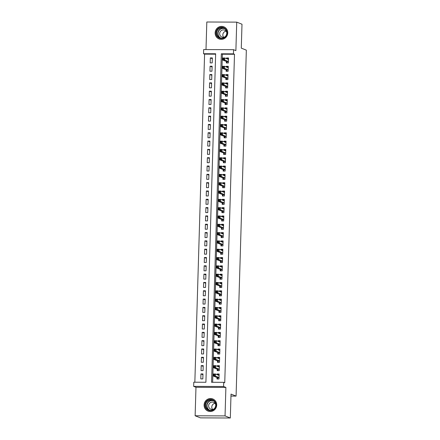 <?xml version="1.0" encoding="UTF-8"?>
<svg xmlns="http://www.w3.org/2000/svg" width="440" height="440" viewBox="0 0 440 440"><rect width="100%" height="100%" fill="white"/><g stroke="black" fill="none" stroke-linecap="round" stroke-linejoin="round"><path stroke-width="0.66" d="M215.144 32.846A6.518 6.276 -68.3 0 0 219.038 38.935A6.518 6.276 -68.3 0 0 227.755 32.901A6.518 6.276 -68.3 0 0 223.867 26.818A6.518 6.276 -68.3 0 0 215.144 32.846M204.1 404.998A6.518 6.276 -68.3 0 0 207.994 411.081A6.518 6.276 -68.3 0 0 216.711 405.053A6.518 6.276 -68.3 0 0 212.817 398.97A6.518 6.276 -68.3 0 0 204.1 404.998M203.528 53.719L203.654 49.561L233.569 49.687L233.442 53.851L221.315 53.796L211.569 382.283L223.696 382.338L223.57 386.496L193.655 386.364L193.781 382.206L205.909 382.261L215.655 53.768L203.528 53.719L204.584 54.137L194.843 382.212M230.962 396.083L236.077 396.105L246.345 50.155L241.285 48.136L241.995 24.227L236.731 22.132L206.816 22L205.997 49.572M236.077 396.105L231.022 394.091L230.313 418L200.398 417.868L195.129 415.773L225.044 415.899L225.891 387.42L223.57 386.496M225.891 387.42L195.976 387.288L195.129 415.773M195.976 387.288L193.655 386.364M230.313 418L225.044 415.899M226.397 61.512L226.353 62.964L228.377 62.975L228.525 57.987L226.501 57.976L226.485 58.647M226.149 69.828L226.105 71.28L228.129 71.291L228.278 66.303L226.254 66.291L226.237 66.963M225.902 78.144L225.863 79.596L227.882 79.607L228.03 74.618L226.012 74.608L225.99 75.279M225.66 86.46L225.615 87.912L227.634 87.923L227.782 82.934L225.764 82.924L225.742 83.595M225.412 94.776L225.368 96.228L227.387 96.239L227.535 91.251L225.517 91.24L225.495 91.911M225.165 103.092L225.121 104.544L227.139 104.555L227.288 99.567L225.269 99.556L225.247 100.227M224.917 111.408L224.873 112.86L226.897 112.871L227.046 107.883L225.022 107.872L225 108.543M224.67 119.724L224.626 121.176L226.65 121.187L226.798 116.199L224.774 116.188L224.757 116.859M224.422 128.04L224.378 129.498L226.402 129.503L226.551 124.514L224.527 124.504L224.51 125.175M224.174 136.356L224.131 137.814L226.155 137.819L226.303 132.831L224.279 132.82L224.263 133.491M223.927 144.672L223.889 146.13L225.907 146.135L226.056 141.147L224.037 141.136L224.015 141.806M223.685 152.988L223.641 154.446L225.66 154.451L225.808 149.463L223.79 149.452L223.768 150.123M223.438 161.304L223.394 162.762L225.412 162.767L225.561 157.779L223.542 157.768L223.52 158.439M223.19 169.62L223.146 171.078L225.165 171.083L225.313 166.095L223.295 166.084L223.273 166.755M222.943 177.936L222.899 179.394L224.923 179.399L225.071 174.411L223.047 174.399L223.025 175.071M222.695 186.252L222.651 187.71L224.675 187.715L224.823 182.727L222.799 182.721L222.783 183.387M222.448 194.568L222.404 196.026L224.428 196.031L224.576 191.043L222.552 191.037L222.536 191.703M222.2 202.884L222.156 204.341L224.18 204.347L224.329 199.359L222.305 199.353L222.288 200.019M221.953 211.2L221.914 212.657L223.933 212.663L224.081 207.674L222.063 207.669L222.041 208.335M221.711 219.516L221.667 220.974L223.685 220.979L223.834 215.99L221.815 215.985L221.793 216.651M221.463 227.832L221.419 229.29L223.438 229.301L223.586 224.306L221.568 224.301L221.546 224.966M221.216 236.148L221.172 237.606L223.19 237.617L223.339 232.623L221.32 232.617L221.298 233.282M220.968 244.464L220.924 245.922L222.948 245.933L223.097 240.939L221.073 240.933L221.051 241.599M220.721 252.78L220.677 254.238L222.701 254.249L222.849 249.255L220.825 249.249L220.809 249.915M220.473 261.096L220.429 262.554L222.453 262.565L222.602 257.571L220.578 257.565L220.561 258.231M220.226 269.412L220.181 270.87L222.206 270.881L222.354 265.887L220.33 265.881L220.314 266.547M219.978 277.734L219.94 279.186L221.958 279.197L222.107 274.208L220.088 274.197L220.066 274.863M219.736 286.05L219.692 287.502L221.711 287.513L221.859 282.524L219.841 282.513L219.819 283.179M219.489 294.366L219.445 295.818L221.463 295.829L221.612 290.84L219.593 290.829L219.571 291.495M219.241 302.682L219.197 304.134L221.216 304.145L221.364 299.156L219.346 299.145L219.323 299.816M218.994 310.998L218.95 312.45L220.974 312.461L221.122 307.472L219.098 307.461L219.076 308.132M218.746 319.314L218.702 320.766L220.726 320.777L220.875 315.788L218.851 315.777L218.834 316.448M218.499 327.63L218.455 329.082L220.479 329.093L220.627 324.104L218.603 324.093L218.587 324.764M218.251 335.945L218.207 337.398L220.231 337.409L220.38 332.42L218.356 332.409L218.339 333.08M218.004 344.262L217.965 345.714L219.984 345.725L220.132 340.736L218.114 340.725L218.091 341.396M217.762 352.577L217.718 354.03L219.736 354.041L219.885 349.052L217.866 349.041L217.844 349.712M217.514 360.894L217.47 362.346L219.489 362.357L219.637 357.368L217.619 357.357L217.597 358.028M217.267 369.209L217.223 370.667L219.241 370.673L219.389 365.684L217.371 365.673L217.349 366.344M202.95 374.715L200.954 373.923L200.805 378.911L202.829 378.917L202.978 373.929L200.954 373.923M203.198 366.399L201.201 365.607L201.053 370.596L203.077 370.601L203.22 365.613L201.201 365.607M203.445 358.083L201.448 357.286L201.3 362.28L203.319 362.285L203.467 357.297L201.448 357.286M203.693 349.767L201.696 348.97L201.548 353.964L203.566 353.969L203.715 348.981L201.696 348.97M203.94 341.451L201.944 340.654L201.795 345.648L203.814 345.653L203.962 340.665L201.944 340.654M204.188 333.135L202.186 332.338L202.043 337.332L204.061 337.337L204.21 332.349L202.186 332.338M204.435 324.819L202.433 324.022L202.285 329.016L204.309 329.021L204.457 324.033L202.433 324.022M204.677 316.503L202.681 315.706L202.532 320.7L204.556 320.705L204.705 315.716L202.681 315.706M204.924 308.187L202.928 307.389L202.78 312.378L204.804 312.389L204.952 307.401L202.928 307.389M205.172 299.871L203.176 299.074L203.027 304.062L205.051 304.073L205.194 299.084L203.176 299.074M205.42 291.555L203.423 290.757L203.274 295.746L205.293 295.757L205.441 290.769L203.423 290.757M205.667 283.239L203.671 282.442L203.522 287.43L205.541 287.441L205.689 282.452L203.671 282.442M205.915 274.923L203.918 274.126L203.77 279.114L205.788 279.125L205.937 274.137L203.918 274.126M206.162 266.607L204.16 265.81L204.017 270.798L206.036 270.809L206.184 265.821L204.16 265.81M206.41 258.291L204.407 257.494L204.259 262.482L206.283 262.493L206.431 257.505L204.407 257.494M206.652 249.975L204.655 249.178L204.507 254.166L206.531 254.177L206.679 249.189L204.655 249.178M206.899 241.659L204.903 240.862L204.754 245.85L206.778 245.861L206.927 240.873L204.903 240.862M207.147 233.343L205.15 232.546L205.002 237.534L207.026 237.545L207.169 232.556L205.15 232.546M207.394 225.027L205.398 224.23L205.249 229.218L207.268 229.229L207.416 224.24L205.398 224.23M207.642 216.711L205.645 215.914L205.497 220.902L207.515 220.913L207.663 215.919L205.645 215.914M207.889 208.395L205.893 207.597L205.744 212.586L207.763 212.597L207.911 207.603L205.893 207.597M208.137 200.079L206.135 199.281L205.992 204.27L208.01 204.281L208.159 199.287L206.135 199.281M208.384 191.757L206.382 190.965L206.234 195.954L208.257 195.965L208.406 190.971L206.382 190.965M208.626 183.441L206.63 182.649L206.481 187.638L208.505 187.649L208.654 182.655L206.63 182.649M208.874 175.126L206.877 174.334L206.729 179.322L208.753 179.333L208.901 174.339L206.877 174.334M209.121 166.81L207.125 166.018L206.976 171.006L209 171.012L209.143 166.023L207.125 166.018M209.369 158.494L207.372 157.702L207.224 162.69L209.242 162.696L209.391 157.707L207.372 157.702M209.616 150.178L207.62 149.386L207.471 154.374L209.49 154.38L209.638 149.391L207.62 149.386M209.864 141.862L207.867 141.07L207.719 146.058L209.737 146.064L209.886 141.075L207.867 141.07M210.111 133.546L208.109 132.754L207.966 137.742L209.985 137.748L210.133 132.759L208.109 132.754M210.359 125.23L208.357 124.432L208.208 129.426L210.232 129.432L210.381 124.443L208.357 124.432M210.601 116.913L208.604 116.116L208.456 121.11L210.48 121.116L210.628 116.127L208.604 116.116M210.848 108.597L208.852 107.8L208.703 112.794L210.727 112.8L210.876 107.811L208.852 107.8M211.096 100.282L209.099 99.484L208.951 104.478L210.975 104.484L211.118 99.495L209.099 99.484M211.343 91.966L209.347 91.168L209.198 96.162L211.216 96.168L211.365 91.179L209.347 91.168M211.591 83.65L209.594 82.852L209.446 87.846L211.464 87.852L211.613 82.863L209.594 82.852M211.838 75.334L209.841 74.536L209.693 79.53L211.712 79.536L211.86 74.547L209.841 74.536M212.086 67.017L210.084 66.22L209.941 71.209L211.959 71.22L212.108 66.231L210.084 66.22M215.644 54.186L204.584 54.137M212.207 62.904L212.355 57.915L210.331 57.904L210.183 62.893L212.207 62.904M223.696 382.338L224.747 382.756L234.498 54.269L222.371 54.214L212.63 382.289M217.019 377.526L216.975 378.983L218.999 378.989L219.148 374L217.124 373.989L217.102 374.66M233.569 49.687L235.884 50.611L236.731 22.132M234.498 54.269L233.442 53.851M222.371 54.214L221.315 53.796M219.043 374.754L217.124 373.989M212.333 58.702L210.331 57.904M219.291 366.438L217.371 365.673M219.538 358.122L217.619 357.357M219.786 349.805L217.866 349.041M220.028 341.49L218.114 340.725M220.275 333.173L218.356 332.409M220.523 324.858L218.603 324.093M220.77 316.541L218.851 315.777M221.018 308.226L219.098 307.461M221.265 299.909L219.346 299.145M221.513 291.594L219.593 290.829M221.76 283.277L219.841 282.513M222.002 274.962L220.088 274.197M222.25 266.646L220.33 265.881M222.497 258.329L220.578 257.565M222.745 250.014L220.825 249.249M222.992 241.698L221.073 240.933M223.24 233.382L221.32 232.617M223.487 225.066L221.568 224.301M223.735 216.75L221.815 215.985M223.977 208.434L222.063 207.669M224.224 200.118L222.305 199.353M224.472 191.802L222.552 191.037M224.719 183.486L222.799 182.721M224.966 175.17L223.047 174.399M225.214 166.848L223.295 166.084M225.462 158.532L223.542 157.768M225.709 150.216L223.79 149.452M225.951 141.9L224.037 141.136M226.198 133.584L224.279 132.82M226.446 125.268L224.527 124.504M226.694 116.952L224.774 116.188M226.941 108.636L225.022 107.872M227.189 100.32L225.269 99.556M227.436 92.004L225.517 91.24M227.684 83.688L225.764 82.924M227.931 75.372L226.012 74.608M228.173 67.056L226.254 66.291M228.421 58.74L226.501 57.976M218.042 378.983L218.999 378.911M217.811 374.941L219.12 374.754M217.85 378.911L217.19 377.591L213.351 376.063L213.417 373.984L215.435 373.995L219.104 375.458M214.539 374.506L215.435 373.995L215.375 376.074L213.351 376.063L213.703 375.337L214.511 375.337L214.539 374.506L213.73 374.5L213.703 375.337M219.038 377.536L215.375 376.074L214.511 375.337M213.417 373.984L213.73 374.5M216.035 405.119A5.643 5.428 111.7 0 1 210.408 410.707A5.643 5.428 111.7 0 1 205.117 405.07A5.643 5.428 111.7 0 1 210.744 399.482A5.643 5.428 111.7 0 1 216.035 405.119M205.629 405.114A5.225 5.027 -68.3 0 0 208.747 409.986A5.225 5.027 -68.3 0 0 215.732 405.158A5.225 5.027 -68.3 0 0 212.614 400.279A5.225 5.027 -68.3 0 0 205.629 405.114M212.591 409.415A3.718 3.581 111.7 0 1 215.012 403.337M215.732 404.861A3.718 3.581 -68.3 0 0 208.621 405.73A3.718 3.581 -68.3 0 0 214.159 408.81M214.126 399.685A6.479 6.237 -68.3 0 0 204.309 405.064A6.479 6.237 -68.3 0 0 209.435 411.461M224.202 37.818A5.643 5.428 111.7 0 1 216.81 35.728A5.643 5.428 111.7 0 1 219.038 28.072A5.643 5.428 111.7 0 1 226.43 30.157A5.643 5.428 111.7 0 1 224.202 37.818M219.335 28.474A5.225 5.027 -68.3 0 0 219.791 37.84A5.225 5.027 -68.3 0 0 226.776 32.588A5.225 5.027 -68.3 0 0 219.335 28.474M223.636 37.268A3.718 3.581 111.7 0 1 226.056 31.191M226.782 32.709A3.718 3.581 -68.3 0 0 219.67 33.88A3.718 3.581 -68.3 0 0 225.203 36.663M225.17 27.539A6.479 6.237 -68.3 0 0 215.358 33.434A6.479 6.237 -68.3 0 0 220.479 39.309M218.29 370.667L219.247 370.596M218.053 366.625L219.368 366.438M218.097 370.59L217.431 369.276L213.598 367.747L213.659 365.668L215.683 365.679L219.351 367.136M214.786 366.19L215.683 365.679L215.622 367.757L213.598 367.747L213.95 367.021L214.759 367.021L214.786 366.19L213.978 366.185L213.95 367.021M219.285 369.215L215.622 367.757L214.759 367.021M213.659 365.668L213.978 366.185M218.537 362.351L219.494 362.28M218.301 358.309L219.615 358.122M218.345 362.274L217.679 360.959L213.846 359.431L213.906 357.352L215.93 357.363L219.593 358.82M215.028 357.874L215.93 357.363L215.87 359.442L213.846 359.431L214.198 358.705L215.006 358.705L215.028 357.874L214.22 357.868L214.198 358.705M219.532 360.899L215.87 359.442L215.006 358.705M213.906 357.352L214.22 357.868M218.785 354.035L219.742 353.964M218.548 349.993L219.863 349.805M218.592 353.958L217.927 352.644L214.093 351.115L214.154 349.036L216.178 349.047L219.841 350.504M215.276 349.558L216.178 349.047L216.117 351.125L214.093 351.115L214.445 350.389L215.254 350.389L215.276 349.558L214.467 349.553L214.445 350.389M219.78 352.583L216.117 351.125L215.254 350.389M214.154 349.036L214.467 349.553M219.032 345.719L219.984 345.648M218.796 341.677L220.11 341.49M218.84 345.642L218.174 344.327L214.341 342.798L214.401 340.72L216.425 340.731L220.088 342.188M215.523 341.242L216.425 340.731L216.359 342.81L214.341 342.798L214.693 342.067L215.501 342.073L215.523 341.242L214.715 341.236L214.693 342.067M220.028 344.267L216.359 342.81L215.501 342.073M214.401 340.72L214.715 341.236M219.28 337.403L220.231 337.332M219.043 333.361L220.358 333.173M219.087 337.326L218.422 336.012L214.588 334.483L214.649 332.404L216.667 332.415L220.336 333.872M215.771 332.926L216.667 332.415L216.607 334.493L214.588 334.483L214.94 333.751L215.749 333.757L215.771 332.926L214.962 332.921L214.94 333.751M220.275 335.951L216.607 334.493L215.749 333.757M214.649 332.404L214.962 332.921M219.522 329.087L220.479 329.016M219.291 325.045L220.605 324.858M219.335 329.01L218.669 327.695L214.836 326.166L214.896 324.088L216.915 324.099L220.583 325.556M216.018 324.61L216.915 324.099L216.854 326.178L214.836 326.166L215.182 325.435L215.99 325.441L216.018 324.61L215.21 324.605L215.182 325.435M220.523 327.635L216.854 326.178L215.99 325.441M214.896 324.088L215.21 324.605M219.769 320.771L220.726 320.7M219.538 316.729L220.853 316.541M219.582 320.694L218.917 319.38L215.083 317.851L215.144 315.772L217.162 315.783L220.831 317.24M216.266 316.294L217.162 315.783L217.102 317.861L215.083 317.851L215.43 317.119L216.238 317.125L216.266 316.294L215.457 316.289L215.43 317.119M220.77 319.319L217.102 317.861L216.238 317.125M215.144 315.772L215.457 316.289M220.017 312.455L220.974 312.384M219.786 308.413L221.095 308.226M219.824 312.378L219.164 311.064L215.325 309.534L215.391 307.456L217.41 307.466L221.078 308.924M216.513 307.978L217.41 307.466L217.349 309.546L215.325 309.534L215.677 308.803L216.486 308.809L216.513 307.978L215.705 307.973L215.677 308.803M221.012 311.003L217.349 309.546L216.486 308.809M215.391 307.456L215.705 307.973M220.264 304.139L221.221 304.068M220.028 300.097L221.342 299.909M220.072 304.062L219.406 302.748L215.573 301.219L215.633 299.139L217.657 299.151L221.326 300.608M216.761 299.662L217.657 299.151L217.597 301.23L215.573 301.219L215.924 300.487L216.733 300.493L216.761 299.662L215.952 299.657L215.924 300.487M221.26 302.687L217.597 301.23L216.733 300.493M215.633 299.139L215.952 299.657M220.512 295.823L221.469 295.752M220.275 291.781L221.59 291.594M220.319 295.746L219.654 294.432L215.82 292.902L215.881 290.824L217.905 290.834L221.568 292.292M217.003 291.346L217.905 290.834L217.844 292.914L215.82 292.902L216.172 292.171L216.981 292.177L217.003 291.346L216.194 291.341L216.172 292.171M221.507 294.371L217.844 292.914L216.981 292.177M215.881 290.824L216.194 291.341M220.759 287.507L221.716 287.436M220.523 283.459L221.837 283.277M220.566 287.43L219.901 286.116L216.068 284.587L216.128 282.507L218.152 282.519L221.815 283.976M217.25 283.03L218.152 282.519L218.091 284.598L216.068 284.587L216.42 283.855L217.228 283.861L217.25 283.03L216.441 283.025L216.42 283.855M221.755 286.055L218.091 284.598L217.228 283.861M216.128 282.507L216.441 283.025M221.007 279.191L221.958 279.12M220.77 275.143L222.085 274.962M220.814 279.114L220.149 277.8L216.315 276.271L216.376 274.192L218.4 274.203L222.063 275.66M217.498 274.714L218.4 274.203L218.334 276.281L216.315 276.271L216.667 275.539L217.476 275.545L217.498 274.714L216.689 274.709L216.667 275.539M222.002 277.739L218.334 276.281L217.476 275.545M216.376 274.192L216.689 274.709M221.254 270.875L222.206 270.804M221.018 266.827L222.332 266.646M221.062 270.798L220.396 269.484L216.563 267.954L216.623 265.876L218.642 265.887L222.31 267.344M217.745 266.398L218.642 265.887L218.581 267.966L216.563 267.954L216.915 267.223L217.723 267.228L217.745 266.398L216.937 266.393L216.915 267.223M222.25 269.423L218.581 267.966L217.723 267.228M216.623 265.876L216.937 266.393M221.496 262.559L222.453 262.488M221.265 258.511L222.58 258.329M221.309 262.482L220.644 261.168L216.81 259.639L216.871 257.56L218.889 257.571L222.558 259.028M217.993 258.082L218.889 257.571L218.829 259.649L216.81 259.639L217.157 258.907L217.965 258.913L217.993 258.082L217.184 258.077L217.157 258.907M222.497 261.107L218.829 259.649L217.965 258.913M216.871 257.56L217.184 258.077M221.744 254.243L222.701 254.172M221.513 250.195L222.827 250.014M221.556 254.166L220.891 252.852L217.058 251.323L217.118 249.244L219.137 249.249L222.805 250.712M218.24 249.766L219.137 249.249L219.076 251.328L217.058 251.323L217.404 250.591L218.213 250.597L218.24 249.766L217.431 249.761L217.404 250.591M222.745 252.791L219.076 251.328L218.213 250.597M217.118 249.244L217.431 249.761M221.991 245.927L222.948 245.856M221.76 241.879L223.069 241.698M221.799 245.85L221.139 244.536L217.299 243.007L217.365 240.928L219.384 240.933L223.053 242.396M218.488 241.45L219.384 240.933L219.323 243.012L217.299 243.007L217.652 242.275L218.46 242.281L218.488 241.45L217.679 241.445L217.652 242.275M222.987 244.475L219.323 243.012L218.46 242.281M217.365 240.928L217.679 241.445M222.239 237.611L223.196 237.54M222.002 233.563L223.316 233.382M222.046 237.534L221.381 236.22L217.547 234.691L217.608 232.612L219.632 232.617L223.3 234.08M218.735 233.129L219.632 232.617L219.571 234.696L217.547 234.691L217.899 233.959L218.708 233.965L218.735 233.129L217.927 233.129L217.899 233.959M223.234 236.159L219.571 234.696L218.708 233.965M217.608 232.612L217.927 233.129M222.486 229.295L223.443 229.224M222.25 225.247L223.564 225.066M222.294 229.218L221.628 227.904L217.795 226.375L217.855 224.296L219.879 224.301L223.542 225.764M218.977 224.813L219.879 224.301L219.819 226.38L217.795 226.375L218.147 225.643L218.955 225.649L218.977 224.813L218.169 224.813L218.147 225.643M223.482 227.843L219.819 226.38L218.955 225.649M217.855 224.296L218.169 224.813M222.734 220.979L223.691 220.907M222.497 216.931L223.812 216.75M222.541 220.902L221.876 219.582L218.042 218.059L218.103 215.98L220.127 215.985L223.79 217.448M219.225 216.497L220.127 215.985L220.066 218.064L218.042 218.059L218.394 217.327L219.203 217.333L219.225 216.497L218.416 216.497L218.394 217.327M223.729 219.527L220.066 218.064L219.203 217.333M218.103 215.98L218.416 216.497M222.981 212.663L223.938 212.591M222.745 208.615L224.059 208.434M222.789 212.586L222.123 211.266L218.29 209.743L218.35 207.663L220.374 207.669L224.037 209.132M219.472 208.181L220.374 207.669L220.308 209.748L218.29 209.743L218.642 209.011L219.45 209.017L219.472 208.181L218.664 208.181L218.642 209.011M223.977 211.211L220.308 209.748L219.45 209.017M218.35 207.663L218.664 208.181M223.229 204.347L224.18 204.276M222.992 200.299L224.306 200.118M223.036 204.27L222.371 202.95L218.537 201.427L218.598 199.347L220.616 199.353L224.285 200.816M219.72 199.865L220.616 199.353L220.556 201.432L218.537 201.427L218.889 200.695L219.698 200.701L219.72 199.865L218.911 199.865L218.889 200.695M224.224 202.895L220.556 201.432L219.698 200.701M218.598 199.347L218.911 199.865M223.471 196.031L224.428 195.96M223.24 191.983L224.554 191.802M223.284 195.954L222.618 194.634L218.785 193.111L218.845 191.031L220.864 191.037L224.532 192.5M219.967 191.549L220.864 191.037L220.803 193.116L218.785 193.111L219.131 192.379L219.94 192.385L219.967 191.549L219.159 191.549L219.131 192.379M224.472 194.579L220.803 193.116L219.94 192.385M218.845 191.031L219.159 191.549M223.718 187.715L224.675 187.644M223.487 183.667L224.802 183.486M223.531 187.638L222.865 186.318L219.032 184.795L219.093 182.715L221.111 182.721L224.78 184.184M220.215 183.233L221.111 182.721L221.051 184.8L219.032 184.795L219.379 184.063L220.187 184.063L220.215 183.233L219.406 183.233L219.379 184.063M224.719 186.263L221.051 184.8L220.187 184.063M219.093 182.715L219.406 183.233M223.966 179.399L224.923 179.328M223.735 175.351L225.044 175.17M223.773 179.322L223.113 178.002L219.274 176.479L219.34 174.399L221.359 174.405L225.027 175.868M220.462 174.916L221.359 174.405L221.298 176.484L219.274 176.479L219.626 175.747L220.435 175.747L220.462 174.916L219.654 174.916L219.626 175.747M224.961 177.947L221.298 176.484L220.435 175.747M219.34 174.399L219.654 174.916M224.213 171.083L225.17 171.012M223.977 167.035L225.291 166.854M224.021 171.006L223.355 169.686L219.522 168.163L219.588 166.084L221.606 166.089L225.275 167.552M220.71 166.601L221.606 166.089L221.546 168.168L219.522 168.163L219.874 167.431L220.682 167.431L220.71 166.601L219.901 166.601L219.874 167.431M225.209 169.631L221.546 168.168L220.682 167.431M219.588 166.084L219.901 166.601M224.461 162.762L225.418 162.696M224.224 158.719L225.539 158.532M224.268 162.69L223.603 161.37L219.769 159.841L219.83 157.762L221.854 157.773L225.517 159.236M220.952 158.285L221.854 157.773L221.793 159.852L219.769 159.841L220.121 159.115L220.93 159.115L220.952 158.285L220.143 158.285L220.121 159.115M225.456 161.315L221.793 159.852L220.93 159.115M219.83 157.762L220.143 158.285M224.708 154.446L225.665 154.374M224.472 150.403L225.786 150.216M224.516 154.374L223.85 153.054L220.017 151.525L220.077 149.446L222.101 149.457L225.764 150.92M221.199 149.969L222.101 149.457L222.041 151.536L220.017 151.525L220.369 150.799L221.177 150.799L221.199 149.969L220.391 149.963L220.369 150.799M225.704 152.999L222.041 151.536L221.177 150.799M220.077 149.446L220.391 149.963M224.956 146.13L225.913 146.058M224.719 142.087L226.034 141.9M224.763 146.058L224.098 144.738L220.264 143.209L220.325 141.13L222.349 141.141L226.012 142.604M221.447 141.653L222.349 141.141L222.282 143.22L220.264 143.209L220.616 142.483L221.424 142.483L221.447 141.653L220.638 141.647L220.616 142.483M225.951 144.683L222.282 143.22L221.424 142.483M220.325 141.13L220.638 141.647M225.203 137.814L226.155 137.742M224.966 133.771L226.281 133.584M225.011 137.742L224.345 136.422L220.512 134.893L220.572 132.814L222.596 132.825L226.259 134.288M221.694 133.337L222.596 132.825L222.53 134.904L220.512 134.893L220.864 134.167L221.672 134.167L221.694 133.337L220.886 133.331L220.864 134.167M226.198 136.367L222.53 134.904L221.672 134.167M220.572 132.814L220.886 133.331M225.451 129.498L226.402 129.426M225.214 125.455L226.529 125.268M225.258 129.421L224.593 128.106L220.759 126.577L220.82 124.498L222.838 124.509L226.507 125.967M221.941 125.021L222.838 124.509L222.778 126.588L220.759 126.577L221.106 125.851L221.914 125.851L221.941 125.021L221.133 125.015L221.106 125.851M226.446 128.046L222.778 126.588L221.914 125.851M220.82 124.498L221.133 125.015M225.693 121.182L226.65 121.11M225.462 117.139L226.776 116.952M225.506 121.105L224.84 119.79L221.007 118.261L221.067 116.182L223.086 116.193L226.754 117.651M222.189 116.705L223.086 116.193L223.025 118.272L221.007 118.261L221.353 117.535L222.162 117.535L222.189 116.705L221.381 116.699L221.353 117.535M226.694 119.73L223.025 118.272L222.162 117.535M221.067 116.182L221.381 116.699M225.94 112.866L226.897 112.794M225.709 108.823L227.018 108.636M225.748 112.788L225.088 111.474L221.249 109.945L221.315 107.866L223.333 107.877L227.002 109.335M222.437 108.389L223.333 107.877L223.273 109.956L221.249 109.945L221.601 109.219L222.409 109.219L222.437 108.389L221.628 108.383L221.601 109.219M226.936 111.413L223.273 109.956L222.409 109.219M221.315 107.866L221.628 108.383M226.188 104.55L227.145 104.478M225.951 100.507L227.266 100.32M225.995 104.472L225.33 103.158L221.496 101.629L221.562 99.55L223.581 99.561L227.249 101.019M222.684 100.073L223.581 99.561L223.52 101.64L221.496 101.629L221.848 100.898L222.657 100.903L222.684 100.073L221.876 100.067L221.848 100.898M227.183 103.097L223.52 101.64L222.657 100.903M221.562 99.55L221.876 100.067M226.435 96.234L227.392 96.162M226.198 92.191L227.513 92.004M226.243 96.157L225.577 94.842L221.744 93.313L221.804 91.234L223.828 91.245L227.491 92.703M222.926 91.757L223.828 91.245L223.768 93.324L221.744 93.313L222.096 92.582L222.904 92.587L222.926 91.757L222.118 91.751L222.096 92.582M227.431 94.782L223.768 93.324L222.904 92.587M221.804 91.234L222.118 91.751M226.683 87.918L227.639 87.846M226.446 83.875L227.761 83.688M226.49 87.841L225.825 86.526L221.991 84.997L222.052 82.918L224.076 82.929L227.739 84.387M223.174 83.441L224.076 82.929L224.015 85.008L221.991 84.997L222.343 84.266L223.152 84.271L223.174 83.441L222.365 83.435L222.343 84.266M227.678 86.466L224.015 85.008L223.152 84.271M222.052 82.918L222.365 83.435M226.93 79.602L227.887 79.53M226.694 75.559L228.008 75.372M226.738 79.525L226.072 78.21L222.239 76.681L222.299 74.602L224.323 74.613L227.986 76.071M223.421 75.125L224.323 74.613L224.257 76.692L222.239 76.681L222.591 75.95L223.399 75.955L223.421 75.125L222.613 75.119L222.591 75.95M227.926 78.15L224.257 76.692L223.399 75.955M222.299 74.602L222.613 75.119M227.178 71.286L228.129 71.214M226.941 67.243L228.256 67.056M226.985 71.209L226.32 69.894L222.486 68.365L222.547 66.286L224.571 66.297L228.234 67.755M223.669 66.809L224.571 66.297L224.505 68.376L222.486 68.365L222.838 67.633L223.647 67.639L223.669 66.809L222.86 66.803L222.838 67.633M228.173 69.834L224.505 68.376L223.647 67.639M222.547 66.286L222.86 66.803M227.425 62.97L228.377 62.898M227.189 58.927L228.503 58.74M227.233 62.893L226.567 61.578L222.734 60.049L222.794 57.97L224.813 57.981L228.481 59.438M223.916 58.492L224.813 57.981L224.752 60.06L222.734 60.049L223.08 59.318L223.889 59.323L223.916 58.492L223.108 58.487L223.08 59.318M228.421 61.517L224.752 60.06L223.889 59.323M222.794 57.97L223.108 58.487M219.038 377.691L217.267 377.685M219.038 377.603L217.19 377.591M209.308 410.174A5.225 5.027 111.7 0 1 213.147 400.532M213.736 400.911A5.054 4.862 -68.3 0 0 206.993 405.592A5.054 4.862 -68.3 0 0 209.996 410.3M220.352 38.022A5.225 5.027 111.7 0 1 224.197 28.386M224.78 28.765A5.054 4.862 -68.3 0 0 218.042 33.842A5.054 4.862 -68.3 0 0 221.04 38.154M219.28 369.375L217.509 369.369M219.285 369.286L217.431 369.276M219.527 361.059L217.756 361.053M219.532 360.971L217.679 360.959M219.775 352.743L218.004 352.737M219.78 352.655L217.927 352.644M220.022 344.427L218.251 344.421M220.028 344.333L218.174 344.327M220.27 336.111L218.499 336.105M220.27 336.017L218.422 336.012M220.517 327.795L218.746 327.789M220.517 327.701L218.669 327.695M220.764 319.479L218.994 319.473M220.764 319.385L218.917 319.38M221.012 311.163L219.241 311.152M221.012 311.069L219.164 311.064M221.254 302.847L219.483 302.836M221.26 302.753L219.406 302.748M221.502 294.531L219.731 294.52M221.507 294.437L219.654 294.432M221.749 286.215L219.978 286.204M221.755 286.121L219.901 286.116M221.997 277.899L220.226 277.888M222.002 277.805L220.149 277.8M222.244 269.582L220.473 269.572M222.244 269.489L220.396 269.484M222.492 261.267L220.721 261.256M222.492 261.173L220.644 261.168M222.739 252.951L220.968 252.94M222.739 252.857L220.891 252.852M222.987 244.635L221.216 244.624M222.987 244.541L221.139 244.536M223.229 236.319L221.458 236.308M223.234 236.225L221.381 236.22M223.476 228.003L221.705 227.992M223.482 227.909L221.628 227.904M223.724 219.687L221.953 219.676M223.729 219.593L221.876 219.582M223.971 211.365L222.2 211.36M223.977 211.277L222.123 211.266M224.219 203.049L222.448 203.044M224.219 202.961L222.371 202.95M224.466 194.733L222.695 194.728M224.466 194.645L222.618 194.634M224.714 186.417L222.943 186.412M224.714 186.329L222.865 186.318M224.961 178.101L223.19 178.096M224.961 178.013L223.113 178.002M225.203 169.785L223.432 169.78M225.209 169.697L223.355 169.686M225.451 161.469L223.68 161.464M225.456 161.381L223.603 161.37M225.698 153.153L223.927 153.148M225.704 153.065L223.85 153.054M225.946 144.837L224.174 144.832M225.951 144.749L224.098 144.738M226.193 136.521L224.422 136.516M226.193 136.433L224.345 136.422M226.441 128.205L224.67 128.2M226.441 128.117L224.593 128.106M226.688 119.889L224.917 119.884M226.688 119.801L224.84 119.79M226.936 111.573L225.165 111.568M226.936 111.48L225.088 111.474M227.178 103.257L225.407 103.252M227.183 103.163L225.33 103.158M227.425 94.941L225.654 94.936M227.431 94.847L225.577 94.842M227.673 86.625L225.902 86.62M227.678 86.532L225.825 86.526M227.92 78.309L226.149 78.304M227.926 78.216L226.072 78.21M228.168 69.993L226.397 69.982M228.168 69.9L226.32 69.894M228.415 61.677L226.644 61.666M228.415 61.584L226.567 61.578M212.971 399.075L213.461 399.273M208.175 411.109L208.67 411.307M224.015 26.928L224.51 27.121M219.225 38.962L219.714 39.154"/></g></svg>
